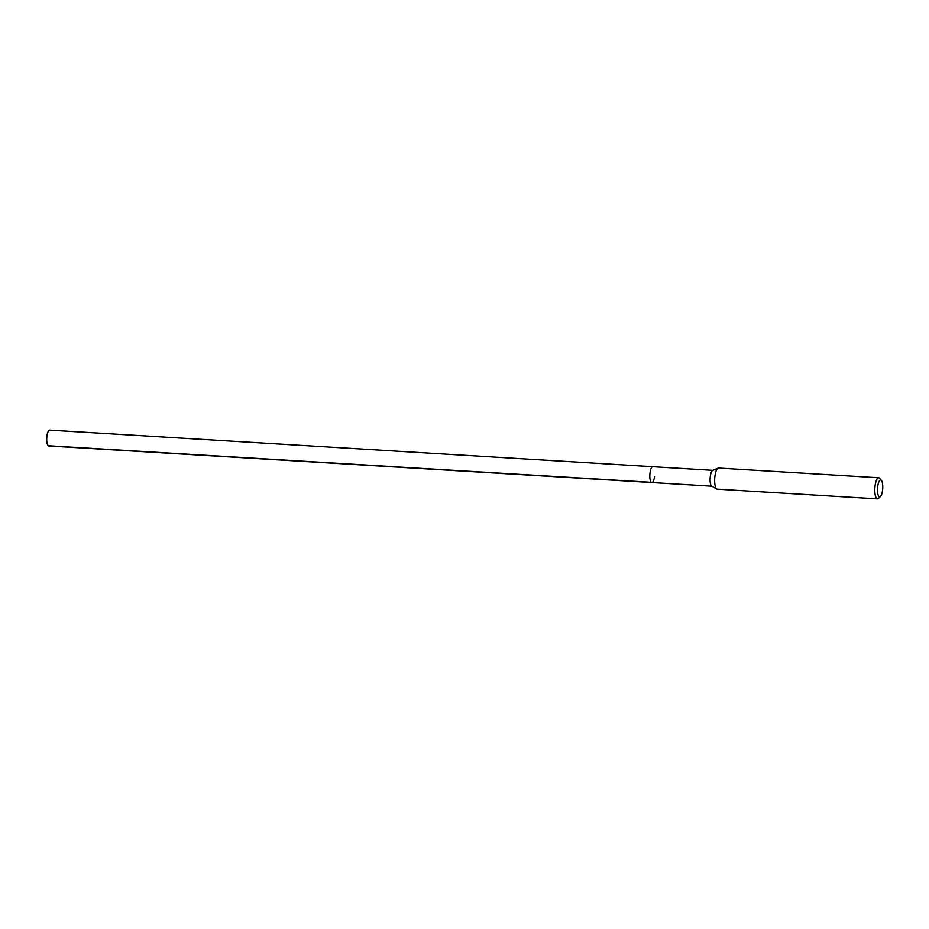 <?xml version="1.0" encoding="UTF-8"?>
<svg xmlns="http://www.w3.org/2000/svg" width="929" height="929" viewBox="0 0 929 929"><rect width="100%" height="100%" fill="white"/><g stroke="black" fill="none" stroke-linecap="round" stroke-linejoin="round"><path stroke-width="1.39" d="M712.868 470.341L49.678 430.127A7.931 2.439 93.5 0 0 47.251 434.261A7.931 2.439 93.5 0 0 46.926 436.177A7.931 2.439 93.5 0 0 46.81 441.565A7.931 2.439 93.5 0 0 48.714 445.966L651.81 482.534A7.931 2.439 -86.5 0 1 650.021 472.745A7.931 2.439 -86.5 0 1 652.773 466.695A7.931 2.439 93.5 0 0 650.021 472.745A7.931 2.439 93.5 0 0 651.81 482.534A7.931 2.439 -86.5 0 0 654.562 476.484M716.84 489.014L711.73 486.088A7.931 2.439 -86.5 0 1 710.302 476.403A7.931 2.439 -86.5 0 1 712.682 470.422L718.105 468.123A10.579 3.251 93.5 0 0 714.935 476.101A10.579 3.251 93.5 0 0 716.84 489.014A10.579 3.251 93.5 0 0 717.316 489.165L877.475 498.873A10.579 3.251 -86.5 0 1 875.083 485.809A10.579 3.251 -86.5 0 1 878.753 477.75A10.579 3.251 -86.5 0 1 879.775 478.377L881.447 480.49A8.466 2.601 -86.5 0 1 882.55 490.431A8.466 2.601 -86.5 0 1 880.483 496.481A8.466 2.601 -86.5 0 1 878.01 494.623A8.466 2.601 -86.5 0 1 877.708 486.436A8.466 2.601 -86.5 0 1 881.447 480.49M878.753 477.75L718.605 468.042A10.579 3.251 93.5 0 0 718.105 468.123M880.483 496.481L878.555 498.374A10.579 3.251 -86.5 0 1 877.475 498.873M48.192 445.746L651.287 482.314M47.251 434.261L46.45 437.884L46.81 441.565M711.904 486.181L651.81 482.534"/></g></svg>
